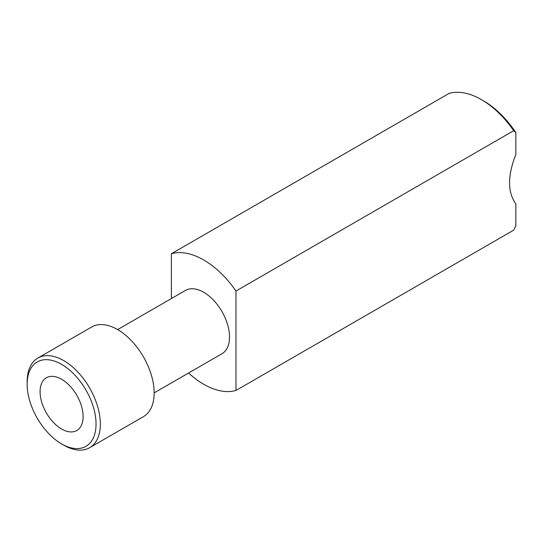 <?xml version="1.0" encoding="UTF-8"?>
<svg xmlns="http://www.w3.org/2000/svg" width="543" height="543" viewBox="0 0 543 543"><rect width="100%" height="100%" fill="white"/><g stroke="black" fill="none" stroke-linecap="round" stroke-linejoin="round"><path stroke-width="0.81" d="M63.748 445.151L61.597 443.909A48.714 28.127 -120 0 0 96.043 424.022A48.714 28.127 -120 0 0 61.597 364.36A48.714 28.127 -120 0 0 27.15 384.247A48.714 28.127 -120 0 0 61.597 443.909L63.748 445.151A51.761 29.885 60 0 0 89.629 447.717L143.447 416.644A51.761 29.885 60 0 0 151.382 375.172A51.761 29.885 60 0 0 117.573 329.56A51.761 29.885 60 0 0 91.692 326.995L37.867 358.068A51.761 29.885 60 0 1 63.748 360.633A51.761 29.885 60 0 1 97.564 406.245A51.761 29.885 60 0 1 89.629 447.717M117.634 329.594L185.414 290.464A36.537 21.096 60 0 1 203.686 292.27A36.537 21.096 60 0 1 227.551 324.463A36.537 21.096 60 0 1 221.951 353.744L154.171 392.874M61.597 428.997A30.449 17.58 60 0 1 41.709 402.166A30.449 17.58 60 0 1 46.372 377.772A30.449 17.58 60 0 1 61.597 379.279A30.449 17.58 60 0 1 81.484 406.11A30.449 17.58 60 0 1 76.821 430.504A30.449 17.58 60 0 1 61.597 428.997M171.391 298.562L171.391 253.737A76.115 43.942 60 0 1 203.686 259.954A76.115 43.942 60 0 1 235.981 291.028L235.981 390.465L513.698 230.123L515.85 225.739L515.85 203.896C507.481 192.263 507.481 175.776 515.85 154.429L515.85 132.587L513.698 130.687L235.981 291.028M513.698 130.687A76.115 43.942 -120 0 0 481.403 99.613A76.115 43.942 -120 0 0 449.109 93.396L171.391 253.737M481.403 99.613L483.555 100.855A73.067 42.184 60 0 1 515.85 132.587M235.981 390.465A76.115 43.942 60 0 1 188.564 373.021M27.15 384.247L27.15 381.763A51.761 29.885 60 0 1 37.867 358.068"/></g></svg>
